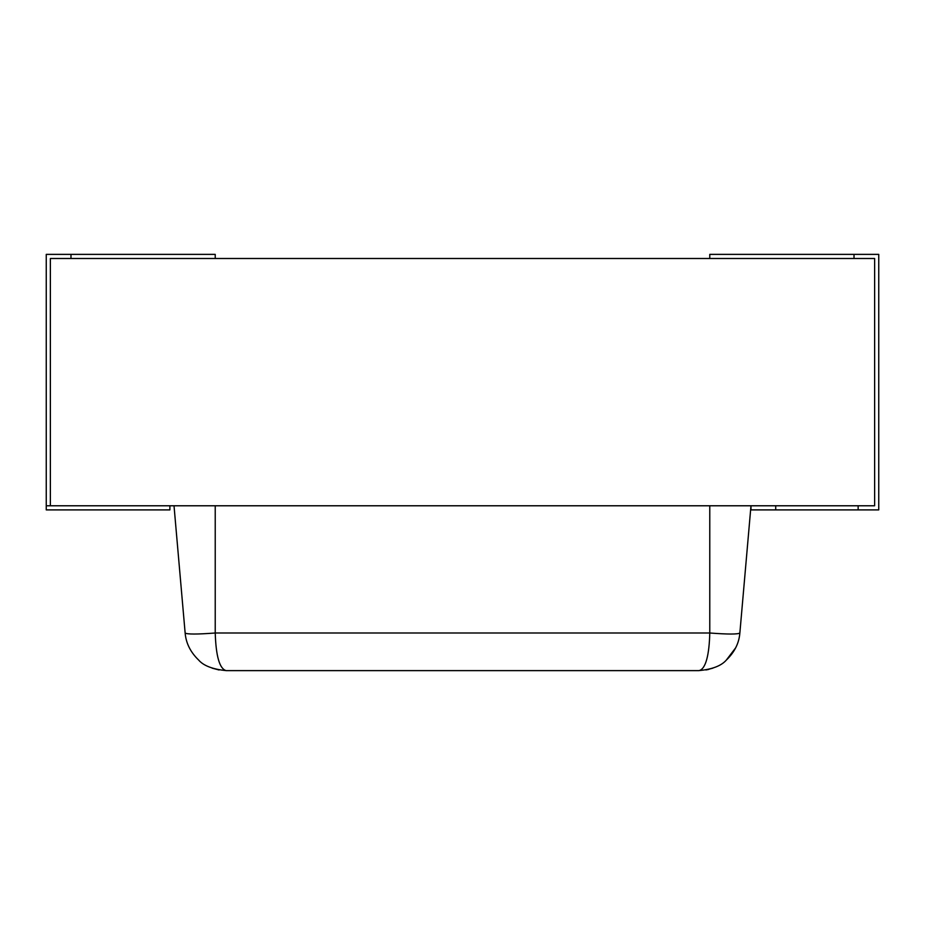 <?xml version="1.0" encoding="UTF-8"?>
<svg xmlns="http://www.w3.org/2000/svg" width="925" height="925" viewBox="0 0 925 925"><rect width="100%" height="100%" fill="white"/><g stroke="black" fill="none" stroke-linecap="round" stroke-linejoin="round"><path stroke-width="1.39" d="M739.861 633.001C739.04 643.199 734.543 652.206 726.368 660.045C721.327 665.838 712.146 669.365 698.803 670.625C705.879 669.492 709.278 654.16 709.776 633.001C727.952 634.377 737.977 634.377 739.861 633.001L750.984 505.778L750.984 509.895L775.717 509.895L775.717 505.778L858.146 505.778L858.146 509.895L775.717 509.895M709.776 505.778L215.224 505.778L215.224 633.001L709.776 633.001L709.776 505.778M698.803 670.625L226.197 670.625C212.715 669.261 203.523 665.746 198.632 660.045C190.504 652.218 186.006 643.21 185.139 633.001L174.016 505.778M185.139 633.001C187.023 634.377 197.048 634.377 215.224 633.001C215.976 656.415 219.63 668.948 226.197 670.625M735.687 647.801L726.356 660.057M50.366 505.778L874.634 505.778L874.634 258.491L50.366 258.491L50.366 505.778L46.25 505.778L46.25 509.895L169.888 509.895L169.888 505.778M215.224 258.491L215.224 254.375L46.25 254.375L46.25 505.778M70.982 254.375L70.982 258.491M709.776 258.491L709.776 254.375L878.75 254.375L878.75 509.895L858.146 509.895M854.018 254.375L854.018 258.491M705.914 669.989L712.897 668.139M212.102 668.139L219.086 669.989M707.324 669.723L708.712 669.411"/></g></svg>
